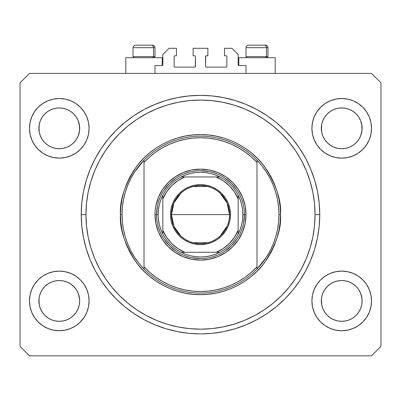 <?xml version="1.0" encoding="UTF-8"?>
<svg xmlns="http://www.w3.org/2000/svg" width="401" height="401" viewBox="0 0 401 401"><rect width="100%" height="100%" fill="white"/><g stroke="black" fill="none" stroke-linecap="round" stroke-linejoin="round"><path stroke-width="0.6" d="M154.997 73.398L154.997 65.553L162.215 65.553L154.997 65.553L154.997 73.398M162.841 64.927L162.841 54.571L162.841 64.927A0.627 0.627 0 0 1 162.215 65.553L162.215 57.709L125.809 57.709L125.809 73.398L125.809 57.709L162.215 57.709L162.215 65.553M162.841 54.571L169.117 48.295L176.49 48.295L176.49 55.824L174.766 55.824L176.49 55.824L176.49 48.295L169.117 48.295L162.841 54.571M174.139 56.456L174.139 66.496L174.139 56.456A0.627 0.627 0 0 1 174.766 55.824L174.766 55.824M174.766 67.122L194.851 67.122L174.766 67.122A0.627 0.627 0 0 1 174.139 66.496L174.139 66.496M195.297 66.942L195.477 56.456L195.477 66.496A0.627 0.627 0 0 1 194.851 67.122L194.851 67.122M194.851 55.824L193.127 55.824L194.851 55.824A0.627 0.627 0 0 1 195.477 56.456L195.477 56.456M193.127 55.824L193.127 48.295L193.127 55.824M207.873 48.295L193.127 48.295L207.873 48.295L207.873 55.824L206.149 55.824L207.873 55.824L207.873 48.295M205.703 56.01L205.523 66.496L205.523 56.456A0.627 0.627 0 0 1 206.149 55.824L206.149 55.824M206.149 67.122L226.234 67.122L206.149 67.122A0.627 0.627 0 0 1 205.523 66.496L205.523 66.496M226.861 66.496L226.861 56.456L226.861 66.496A0.627 0.627 0 0 1 226.234 67.122L226.234 67.122M226.234 55.824L224.51 55.824L226.234 55.824A0.627 0.627 0 0 1 226.861 56.456L226.861 56.456M224.51 55.824L224.51 48.295L231.883 48.295L238.159 54.571L238.159 64.927L238.159 54.571L231.883 48.295L224.51 48.295L224.51 55.824M238.209 65.168L238.785 65.553L238.785 57.709L238.785 65.553L246.003 65.553L238.785 65.553A0.627 0.627 0 0 1 238.159 64.927L238.159 64.927M246.003 65.553L246.003 73.398L246.003 65.553M226.475 55.874L226.816 56.215L226.475 55.874M226.816 66.736L226.475 67.077L226.816 66.736M174.525 67.077L174.184 66.736L174.525 67.077M174.184 56.215L174.525 55.874L174.184 56.215M162.791 65.168L162.455 65.508M319.747 216.009L319.752 214.62A119.252 119.252 0 0 1 200.5 333.878A119.252 119.252 0 0 1 81.248 214.62L81.819 202.931L83.538 191.357L86.38 180.004L90.325 168.986L95.328 158.405L101.343 148.37L108.315 138.967L116.175 130.295L124.846 122.435L134.245 115.468L144.285 109.448L154.861 104.445L165.884 100.506L177.237 97.659L188.811 95.944L200.5 95.368L212.189 95.944L223.763 97.659L235.116 100.506L246.139 104.445L256.715 109.448L266.755 115.468L276.154 122.435L284.825 130.295L292.685 138.967L299.657 148.37L305.672 158.405L310.675 168.986L314.62 180.004L317.462 191.357L319.181 202.931L319.752 214.62L319.181 226.309L317.462 237.888L314.62 249.242L310.675 260.259L305.672 270.84L299.657 280.875L292.685 290.274L284.825 298.945L276.154 306.805L266.755 313.777L256.715 319.792L246.139 324.8L235.116 328.74L223.763 331.587L212.189 333.301L202.46 333.858M199.117 333.868L188.811 333.301L177.237 331.587L165.884 328.74L154.861 324.8L144.285 319.792L134.245 313.777L124.846 306.805L116.175 298.945L108.315 290.274L101.343 280.875L95.328 270.84L90.325 260.259L86.38 249.242L83.538 237.888L81.819 226.309L81.248 214.62A119.252 119.252 0 0 1 200.5 95.368A119.252 119.252 0 0 1 319.752 214.62L319.747 213.237M345.682 148.33A20.401 20.401 0 0 0 345.702 148.325L349.527 147.167L353.03 145.297A20.401 20.401 0 0 0 353.045 145.287L356.133 142.756A20.401 20.401 0 0 0 356.148 142.746L358.684 139.653L360.569 136.124L361.727 132.305A20.401 20.401 0 0 0 361.727 132.3L362.023 130.335A20.401 20.401 0 0 0 362.023 130.315L362.118 128.32A20.401 20.401 0 0 1 341.722 148.721A20.401 20.401 0 0 1 321.321 128.32L321.717 124.34L322.875 120.516L321.717 124.34L322.875 120.516L324.76 116.987L322.875 120.516L324.76 116.987L327.296 113.894L324.76 116.987L327.296 113.894L330.389 111.358L327.296 113.894L330.389 111.358L333.918 109.473L330.389 111.358L333.918 109.473L337.742 108.315L333.918 109.473L337.742 108.315L341.722 107.919L345.717 108.315L341.722 107.919L345.702 108.315L349.527 109.473L345.702 108.315A20.401 20.401 0 0 0 345.682 108.31M341.687 148.721A20.401 20.401 0 0 0 341.722 148.721L337.742 148.325L333.918 147.167L337.742 148.325L333.903 147.162L330.389 145.282L333.918 147.167A20.401 20.401 0 0 0 333.933 147.172M63.238 148.33A20.401 20.401 0 0 0 63.258 148.325L67.067 147.172A20.401 20.401 0 0 0 67.097 147.162L70.586 145.297A20.401 20.401 0 0 0 70.606 145.287L73.689 142.756A20.401 20.401 0 0 0 73.704 142.746L76.24 139.653L78.125 136.124L79.283 132.305A20.401 20.401 0 0 0 79.283 132.3L79.578 130.335A20.401 20.401 0 0 0 79.578 130.315L79.679 128.32A20.401 20.401 0 0 1 59.278 148.721A20.401 20.401 0 0 1 38.882 128.32L39.273 124.34L40.431 120.516L39.273 124.34L40.431 120.516L42.316 116.987L40.431 120.516L42.316 116.987L44.852 113.894L42.316 116.987L44.852 113.894L47.945 111.358L44.852 113.894L47.945 111.358L51.473 109.473L47.945 111.358L51.473 109.473L55.318 108.31A20.401 20.401 0 0 0 55.283 108.315L51.473 109.473L55.298 108.315L59.278 107.919L63.258 108.315L59.278 107.919L63.258 108.315L67.082 109.473L63.273 108.315A20.401 20.401 0 0 0 63.243 108.31M59.243 148.721A20.401 20.401 0 0 0 59.278 148.721L55.283 148.325L51.473 147.167L47.925 145.267A20.401 20.401 0 0 0 47.94 145.277L51.458 147.162A20.401 20.401 0 0 0 51.488 147.172L55.298 148.325A20.401 20.401 0 0 0 55.318 148.33M39.273 132.3L38.882 128.32A20.401 20.401 0 0 1 59.278 107.919A20.401 20.401 0 0 1 79.679 128.32L79.283 132.3L78.125 136.124L76.24 139.653L73.704 142.746L70.611 145.282L67.082 147.167L63.258 148.325L59.278 148.721L55.298 148.325L51.473 147.167L47.945 145.282L44.852 142.746A20.401 20.401 0 0 0 44.867 142.756L42.316 139.653L40.431 136.124L42.316 139.653L40.431 136.124L39.273 132.3L40.431 136.124L39.273 132.3L38.977 126.315A20.401 20.401 0 0 0 38.977 126.325L39.273 124.33A20.401 20.401 0 0 0 39.273 124.34L38.977 130.32A20.401 20.401 0 0 0 38.977 130.32L39.273 132.3A20.401 20.401 0 0 0 39.273 132.305L39.268 132.29M42.316 139.653L44.852 142.746L47.945 145.282A20.401 20.401 0 0 0 47.97 145.297M63.258 108.315L67.092 109.478L70.611 111.358L73.704 113.894L76.24 116.987L78.125 120.516L76.24 116.987L78.125 120.516L79.283 124.34A20.401 20.401 0 0 0 79.283 124.335L78.125 120.516L79.578 126.325A20.401 20.401 0 0 0 79.578 126.32L79.283 124.34L79.578 130.32L78.125 136.124L76.24 139.653L73.704 142.746L70.611 145.282L67.082 147.167L63.258 148.325L59.278 148.721A20.401 20.401 0 0 0 59.313 148.721M333.918 147.167L330.389 145.282L327.296 142.746A20.401 20.401 0 0 0 327.311 142.756L324.76 139.653L322.875 136.124L324.76 139.653L322.875 136.124L321.717 132.3L322.875 136.124L321.717 132.3L321.422 126.315A20.401 20.401 0 0 0 321.422 126.325L321.717 124.33A20.401 20.401 0 0 0 321.717 124.34L321.422 130.32A20.401 20.401 0 0 0 321.422 130.32L321.717 132.3A20.401 20.401 0 0 0 321.717 132.305L321.712 132.29M321.717 132.3L321.321 128.32A20.401 20.401 0 0 1 341.722 107.919A20.401 20.401 0 0 1 362.118 128.32L361.727 132.3L360.569 136.124L358.684 139.653L356.148 142.746L353.055 145.282L349.527 147.167L345.702 148.325L341.722 148.721L337.742 148.325A20.401 20.401 0 0 0 337.757 148.33M345.702 108.315L349.527 109.473L353.055 111.358L356.148 113.894L358.684 116.987L360.569 120.516L358.684 116.987L360.569 120.516L361.727 124.34A20.401 20.401 0 0 0 361.727 124.335L360.569 120.516L362.023 126.325A20.401 20.401 0 0 0 362.023 126.32L361.727 124.34L362.023 130.32L360.569 136.124L358.684 139.653L356.148 142.746L353.055 145.282L349.527 147.167L345.702 148.325L341.722 148.721A20.401 20.401 0 0 0 341.757 148.721M330.439 317.918L327.296 315.346L324.76 312.259L322.875 308.73L324.76 312.259L322.875 308.73L321.717 304.905L322.875 308.73L321.717 304.905L321.321 300.925L321.717 296.946L322.875 293.116L324.76 289.592L327.296 286.499L330.389 283.963L333.918 282.078L337.742 280.916L333.918 282.078L330.389 283.963L327.296 286.499L324.76 289.592L322.875 293.116L321.717 296.946L321.321 300.925A20.401 20.401 0 0 1 341.722 280.525A20.401 20.401 0 0 1 362.118 300.925L361.727 304.905L360.569 308.73L358.684 312.259L356.148 315.346L353.055 317.888L349.527 319.772L345.702 320.93L349.527 319.772L353.055 317.888L356.148 315.346L358.684 312.259L360.569 308.73L361.727 304.905L362.118 300.925A20.401 20.401 0 0 1 341.722 321.321A20.401 20.401 0 0 1 321.321 300.925L321.717 304.905A20.401 20.401 0 0 0 321.717 304.91L321.712 304.895M321.717 304.905L321.422 298.91A20.401 20.401 0 0 0 321.422 298.93L321.717 296.935A20.401 20.401 0 0 0 321.717 296.946L322.875 293.116L324.76 289.592L327.311 286.489A20.401 20.401 0 0 0 327.296 286.499L330.414 283.948A20.401 20.401 0 0 0 330.394 283.958L333.933 282.073A20.401 20.401 0 0 0 333.903 282.083L337.762 280.916A20.401 20.401 0 0 0 337.742 280.916L341.722 280.525L345.702 280.916L349.542 282.083A20.401 20.401 0 0 0 349.512 282.073L345.702 280.916L349.527 282.078L353.055 283.963L356.148 286.499L358.684 289.592L360.569 293.116L358.684 289.592L360.569 293.116L361.732 296.951A20.401 20.401 0 0 0 361.727 296.94L360.569 293.116L362.023 298.93A20.401 20.401 0 0 0 362.023 298.925L361.727 296.946L362.118 300.925L361.727 304.905L360.569 308.73L358.684 312.259L356.148 315.346L353.055 317.888L349.527 319.772L345.702 320.93L341.722 321.321L337.742 320.93L333.918 319.772L337.742 320.93L333.918 319.772L330.389 317.888L327.296 315.346A20.401 20.401 0 0 0 327.301 315.351M345.702 320.93L341.722 321.321L337.727 320.925M73.699 315.356A20.401 20.401 0 0 0 73.709 315.341L76.24 312.259L78.125 308.73L79.283 304.905L79.679 300.925A20.401 20.401 0 0 1 59.278 321.321A20.401 20.401 0 0 1 38.882 300.925L39.273 304.905A20.401 20.401 0 0 0 39.273 304.91L39.268 304.895M47.995 317.918L44.852 315.346A20.401 20.401 0 0 0 44.857 315.351M39.273 304.905L38.977 298.91A20.401 20.401 0 0 0 38.977 298.93L39.273 296.935A20.401 20.401 0 0 0 39.273 296.946L38.882 300.925L39.273 296.946L40.431 293.116L39.273 296.946L40.431 293.116L42.316 289.592L40.431 293.116L42.316 289.592L44.867 286.489A20.401 20.401 0 0 0 44.852 286.499L42.316 289.592L44.852 286.499L47.97 283.948A20.401 20.401 0 0 0 47.955 283.958L44.852 286.499L47.945 283.963L51.473 282.078L47.945 283.963L51.473 282.078L55.318 280.916A20.401 20.401 0 0 0 55.298 280.916L51.473 282.078L55.298 280.916L59.278 280.525L63.258 280.916L67.097 282.083L63.258 280.916L67.082 282.078L70.611 283.963L73.704 286.499L76.24 289.592L78.125 293.116L76.24 289.592L78.125 293.116L79.283 296.946A20.401 20.401 0 0 0 79.283 296.94L78.125 293.116L79.578 298.93A20.401 20.401 0 0 0 79.578 298.925L79.283 296.946L79.679 300.925L79.283 304.905L78.125 308.73L76.24 312.259L73.704 315.346L70.611 317.888L73.704 315.346L70.611 317.888L67.082 319.772L70.611 317.888L67.082 319.772L63.258 320.93L67.082 319.772L63.258 320.93L59.278 321.321L55.298 320.93L51.473 319.772L55.298 320.93L51.473 319.772L47.945 317.888L44.852 315.346L42.316 312.259L40.431 308.73L42.316 312.259L40.431 308.73L39.273 304.905L40.431 308.73L39.273 304.905L38.882 300.925A20.401 20.401 0 0 1 59.278 280.525A20.401 20.401 0 0 1 79.679 300.925L79.679 300.961M79.679 300.925L79.283 304.905L78.125 308.73L76.24 312.259L73.694 315.356M89.092 300.925A29.814 29.814 0 0 1 59.278 330.74A29.814 29.814 0 0 1 29.463 300.925L30.04 295.106L31.734 289.517L34.491 284.359L38.195 279.843L42.717 276.134L47.869 273.382L53.463 271.683L59.278 271.111L65.092 271.683L70.686 273.382L75.844 276.134L80.36 279.843L84.07 284.359L86.822 289.517L88.521 295.106L89.092 300.925L88.521 306.74L86.822 312.334L84.07 317.487L80.36 322.008L75.844 325.712L70.686 328.469L65.092 330.163L59.278 330.74L53.463 330.163L47.869 328.469L42.717 325.712L38.195 322.008L34.491 317.487L31.734 312.334L30.04 306.74L29.463 300.925A29.814 29.814 0 0 1 59.278 271.111A29.814 29.814 0 0 1 89.092 300.925M371.537 300.925A29.814 29.814 0 0 1 341.722 330.74A29.814 29.814 0 0 1 311.908 300.925L312.479 295.106L314.178 289.517L316.93 284.359L320.64 279.843L325.156 276.134L330.314 273.382L335.908 271.683L341.722 271.111L347.537 271.683L353.131 273.382L358.283 276.134L362.805 279.843L366.509 284.359L369.266 289.517L370.96 295.106L371.537 300.925L370.96 306.74L369.266 312.334L366.509 317.487L362.805 322.008L358.283 325.712L353.131 328.469L347.537 330.163L341.722 330.74L335.908 330.163L330.314 328.469L325.156 325.712L320.64 322.008L316.93 317.487L314.178 312.334L312.479 306.74L311.908 300.925A29.814 29.814 0 0 1 341.722 271.111A29.814 29.814 0 0 1 371.537 300.925L370.96 306.74L369.266 312.334M371.537 128.32A29.814 29.814 0 0 1 341.722 158.134A29.814 29.814 0 0 1 311.908 128.32L312.479 122.505L314.178 116.912L316.93 111.759L320.64 107.237L325.156 103.533L330.314 100.776L335.908 99.077L341.722 98.506L347.537 99.077L353.131 100.776L358.283 103.533L362.805 107.237L366.509 111.759L369.266 116.912L370.96 122.505L371.537 128.32L370.96 134.135L369.266 139.728L366.509 144.881L362.805 149.403L358.283 153.107L353.131 155.864L347.537 157.563L341.722 158.134L335.908 157.563L330.314 155.864L325.156 153.107L320.64 149.403L316.93 144.881L314.178 139.728L312.479 134.135L311.908 128.32A29.814 29.814 0 0 1 341.722 98.506A29.814 29.814 0 0 1 371.537 128.32L370.96 134.135L369.266 139.728M89.092 128.32A29.814 29.814 0 0 1 59.278 158.134A29.814 29.814 0 0 1 29.463 128.32L30.04 122.505L31.734 116.912L34.491 111.759L38.195 107.237L42.717 103.533L47.869 100.776L53.463 99.077L59.278 98.506L65.092 99.077L70.686 100.776L75.844 103.533L80.36 107.237L84.07 111.759L86.822 116.912L88.521 122.505L89.092 128.32L88.521 134.135L86.822 139.728L84.07 144.881L80.36 149.403L75.844 153.107L70.686 155.864L65.092 157.563L59.278 158.134L53.463 157.563L47.869 155.864L42.717 153.107L38.195 149.403L34.491 144.881L31.734 139.728L30.04 134.135L29.463 128.32A29.814 29.814 0 0 1 59.278 98.506A29.814 29.814 0 0 1 89.092 128.32M275.191 57.709L275.191 73.398L275.191 57.709L238.785 57.709L275.191 57.709M371.537 355.842L29.463 355.842L20.05 346.429L20.05 82.817L29.463 73.398L371.537 73.398L380.95 82.817L380.95 346.429L371.537 355.842L380.95 346.429L380.95 82.817L371.537 73.398L29.463 73.398L20.05 82.817L20.05 346.429L29.463 355.842L371.537 355.842M29.463 300.925L30.04 295.106L31.734 289.517M34.491 284.359L38.195 279.843M38.195 322.008L34.491 317.487M31.734 312.334L30.04 306.74M362.805 279.843L366.509 284.359M369.266 289.517L370.96 295.106M366.509 317.487L362.805 322.008M362.805 107.237L366.509 111.759M369.266 116.912L370.96 122.505M366.509 144.881L362.805 149.403M29.463 128.32L30.04 122.505L31.734 116.912M34.491 111.759L38.195 107.237M38.195 149.403L34.491 144.881M31.734 139.728L30.04 134.135M314.62 180.004L313.858 177.588M305.672 158.405L299.657 148.37M223.763 97.659L212.189 95.944M86.38 249.242L87.142 251.658M95.328 270.84L101.343 280.875M177.237 331.587L188.811 333.301M88.521 122.505L86.822 116.912M84.07 111.759L80.36 107.237L75.844 103.533M47.869 100.776L42.717 103.533M335.908 99.077L334.364 99.428M321.321 106.576L316.93 111.759M320.64 149.403L325.156 153.107M312.479 306.74L314.178 312.334M316.93 317.487L320.64 322.008L325.156 325.712M353.131 328.469L358.283 325.712M80.36 279.843L75.844 276.134M65.092 330.163L66.636 329.817M79.679 322.665L84.07 317.487M80.36 149.403L79.679 150.064M320.64 279.843L321.321 279.181M73.704 286.499A20.401 20.401 0 0 0 73.689 286.489L76.24 289.592L73.704 286.499L70.611 283.963A20.401 20.401 0 0 0 70.586 283.948M67.067 282.073A20.401 20.401 0 0 1 67.097 282.083L70.631 283.978A20.401 20.401 0 0 0 70.616 283.968M59.313 280.525A20.401 20.401 0 0 0 59.278 280.525L63.258 280.916A20.401 20.401 0 0 0 63.238 280.916M55.298 280.916L59.278 280.525A20.401 20.401 0 0 0 59.243 280.525M356.148 286.499A20.401 20.401 0 0 0 356.133 286.489L358.684 289.592L356.148 286.499L353.055 283.963A20.401 20.401 0 0 0 353.03 283.948M341.757 280.525A20.401 20.401 0 0 0 341.722 280.525L345.717 280.921A20.401 20.401 0 0 0 345.682 280.916M337.742 280.916L341.722 280.525A20.401 20.401 0 0 0 341.687 280.525M341.722 107.919L337.762 108.31A20.401 20.401 0 0 0 337.727 108.315M358.684 116.987L356.148 113.894L353.055 111.358L349.527 109.473M76.24 116.987L73.704 113.894L70.611 111.358L67.082 109.473M55.298 108.315L59.278 107.919M330.389 145.282L327.296 142.746L324.76 139.653M349.527 282.078L353.055 283.963M327.296 315.346L324.76 312.259M333.918 319.772L330.389 317.888M44.852 315.346L42.316 312.259M51.473 319.772L47.945 317.888M63.258 320.93L59.278 321.321L55.298 320.93M266.5 56.641L265.577 57.709L266.5 56.641L267.973 56.641L266.5 56.641L266.5 47.669L266.5 56.641L246.003 56.641L266.5 56.641M265.392 45.158L264.329 45.158A2.511 2.175 90 0 1 266.5 47.669L246.003 47.669C246.159 46.145 246.996 45.308 248.515 45.158C246.996 45.308 246.159 46.145 246.003 47.669L246.003 56.641L247.071 57.709M266.906 57.709L267.973 56.641L267.973 47.669C267.818 46.145 266.986 45.308 265.462 45.158C266.986 45.308 267.818 46.145 267.973 47.669L266.5 47.669A2.511 2.175 -90 0 0 264.329 45.158L248.535 45.158M264.329 45.158L248.6 45.158M246.114 47.669L266.5 47.669M153.523 56.641L152.601 57.709L153.523 56.641L154.997 56.641L153.523 56.641L153.523 47.669L153.523 56.641L133.027 56.641L153.523 56.641M152.41 45.158L151.347 45.158A2.511 2.175 90 0 1 153.523 47.669L133.027 47.669C133.182 46.145 134.014 45.308 135.538 45.158C134.014 45.308 133.182 46.145 133.027 47.669L133.027 56.641L134.094 57.709M153.929 57.709L154.997 56.641L154.997 47.669C154.841 46.145 154.004 45.308 152.485 45.158C154.004 45.308 154.841 46.145 154.997 47.669L153.523 47.669A2.511 2.175 -90 0 0 151.347 45.158L135.558 45.158M151.347 45.158L135.623 45.158M133.137 47.669L153.523 47.669M154.997 214.62L156.565 214.62L154.997 214.62L155.212 210.164L155.869 205.743L158.46 197.207L162.666 189.342L168.325 182.445L175.217 176.786L183.087 172.58L191.623 169.994L200.5 169.117L209.377 169.994L217.913 172.58L225.783 176.786L232.675 182.445L238.334 189.342L242.54 197.207L245.131 205.743L246.003 214.62A45.503 45.503 0 0 1 200.5 260.129A45.503 45.503 0 0 1 154.997 214.62A45.503 45.503 0 0 1 200.5 169.117A45.503 45.503 0 0 1 246.003 214.62L245.131 223.497L242.54 232.034L238.334 239.903L232.675 246.8L225.783 252.46L217.913 256.665L209.377 259.252L200.5 260.129L191.623 259.252L183.087 256.665L175.217 252.46L168.325 246.8L162.666 239.903L158.46 232.034L155.869 223.497L154.997 214.62M244.435 214.62L246.003 214.62L244.435 214.62A43.935 43.935 0 0 0 200.5 170.686A43.935 43.935 0 0 0 156.565 214.62L158.134 214.62A42.366 42.366 0 0 1 162.841 195.212L160.801 199.818L159.327 204.635L158.435 209.593L158.134 214.62L158.435 219.653L159.327 224.61L160.801 229.422L162.841 234.034A42.366 42.366 0 0 1 158.134 214.62L156.565 214.62A43.935 43.935 0 0 1 200.5 170.686A43.935 43.935 0 0 1 244.435 214.62A43.935 43.935 0 0 1 200.5 258.56A43.935 43.935 0 0 1 156.565 214.62A43.935 43.935 0 0 0 200.5 258.56A43.935 43.935 0 0 0 244.435 214.62L242.866 214.62L244.435 214.62L243.592 223.192M266.329 257.307L261.943 263.412L256.991 269.071L256.991 266.78A76.887 76.887 0 0 1 144.009 266.78L149.683 272.324L155.894 277.246L162.58 281.507L169.668 285.056L177.087 287.858L184.751 289.878L192.585 291.101L200.5 291.512L208.415 291.101L216.249 289.878L223.913 287.858L231.332 285.056L238.42 281.507L245.106 277.246L251.317 272.324L256.991 266.78L256.991 162.46L251.317 156.921L245.106 151.999L238.42 147.738L231.332 144.19L223.913 141.388L216.249 139.368L208.415 138.144L200.5 137.733L192.585 138.144L184.751 139.368L177.087 141.388L169.668 144.19L162.58 147.738L155.894 151.999L149.683 156.921L144.009 162.46L144.009 269.071A78.456 78.456 0 0 0 256.991 269.071A78.456 78.456 0 0 1 122.044 214.62L120.475 214.62L122.044 214.62A78.456 78.456 0 0 1 256.991 160.174A78.456 78.456 0 0 1 278.956 214.62L280.525 214.62C281.592 228.53 276.259 244.535 264.52 262.64C252.239 279.823 227.668 294.966 200.5 294.65C173.332 294.966 148.761 279.823 136.48 262.64C124.741 244.535 119.408 228.53 120.475 214.62L120.861 222.465L122.014 230.234L123.919 237.853L126.566 245.247L129.924 252.344L133.959 259.081L138.641 265.392L143.914 271.211L149.733 276.484L156.039 281.161L162.776 285.196L169.874 288.555L177.272 291.201L184.886 293.111L192.655 294.264L200.5 294.65L208.345 294.264L216.114 293.111L223.728 291.201L231.126 288.555L238.224 285.196L244.961 281.161L251.267 276.484L257.086 271.211L262.359 265.392L267.041 259.081L271.076 252.344L274.434 245.247L277.081 237.853L278.986 230.234L280.139 222.465L280.525 214.62L280.139 206.781L278.986 199.011L277.081 191.392L274.434 183.999L271.076 176.896L267.041 170.164L262.359 163.854L257.086 158.034L251.267 152.761L244.961 148.084L238.224 144.044L231.126 140.686L223.728 138.044L216.114 136.134L208.345 134.982L200.5 134.596L192.655 134.982L184.886 136.134L177.272 138.044L169.874 140.686L162.776 144.044L156.039 148.084L149.733 152.761L143.914 158.034L138.641 163.854L133.959 170.164L129.924 176.896L126.566 183.999L123.919 191.392L122.014 199.011L120.861 206.781L120.475 214.62C119.408 200.711 124.741 184.706 136.48 166.605C148.761 149.423 173.332 134.28 200.5 134.596C227.668 134.28 252.239 149.423 264.52 166.605C276.259 184.706 281.592 200.711 280.525 214.62L278.956 214.62A78.456 78.456 0 0 0 278.956 214.6A78.456 78.456 0 0 1 256.991 269.071L266.329 257.307L270.114 250.81L273.256 243.978L275.738 236.866L277.517 229.572L278.595 222.134L278.956 214.62L278.595 207.111L277.517 199.668A78.456 78.456 0 0 0 277.517 199.658M81.248 214.62L85.954 214.62A114.546 114.546 0 0 1 200.5 100.075A114.546 114.546 0 0 1 315.046 214.62L319.752 214.62L315.046 214.62L314.494 225.848L312.845 236.971L310.113 247.873L306.329 258.46L301.522 268.62L295.743 278.259L289.046 287.291L281.497 295.617L273.166 303.166L264.139 309.863L254.495 315.642L244.334 320.449L233.753 324.239L222.846 326.965L211.728 328.62L200.5 329.171L189.272 328.62L178.154 326.965L167.247 324.239L156.666 320.449L146.505 315.642L136.861 309.863L127.834 303.166L119.503 295.617L111.954 287.291L105.257 278.259L99.478 268.62L94.671 258.46L90.887 247.873L88.155 236.971L86.506 225.848L85.954 214.62L86.506 203.392L88.155 192.274L90.887 181.372L94.671 170.786L99.478 160.626L105.257 150.982L111.954 141.954L119.503 133.623L127.834 126.074L136.861 119.383L146.505 113.603L156.666 108.796L167.247 105.007L178.154 102.275L189.272 100.626L200.5 100.075L211.728 100.626L222.846 102.275L233.753 105.007L244.334 108.796L254.495 113.603L264.139 119.383L273.166 126.074L281.497 133.623L289.046 141.954L295.743 150.982L301.522 160.626L306.329 170.786L310.113 181.372L312.845 192.274L314.494 203.392L315.046 214.62A114.546 114.546 0 0 1 200.5 329.171A114.546 114.546 0 0 1 85.954 214.62L81.248 214.62M277.517 199.668L275.733 192.365L273.256 185.267L270.114 178.435A78.456 78.456 0 0 0 270.104 178.42M130.896 178.42A78.456 78.456 0 0 0 130.876 178.455L127.744 185.267L125.262 192.38M123.483 199.658A78.456 78.456 0 0 0 123.478 199.683L122.405 207.111L122.044 214.62A78.456 78.456 0 0 0 122.044 214.645M122.044 214.62L122.405 222.134L123.483 229.572A78.456 78.456 0 0 0 123.483 229.588M123.483 229.572L125.267 236.876L127.744 243.978L130.886 250.81A78.456 78.456 0 0 0 130.896 250.825M256.991 269.071L256.991 160.174A78.456 78.456 0 0 0 144.009 160.174L144.009 162.46A76.887 76.887 0 0 1 256.991 162.46L256.991 160.174L261.943 165.834L266.329 171.939L270.114 178.435M314.62 249.242L313.858 251.658M223.763 331.587L212.189 333.301M86.38 180.004L87.142 177.588M177.237 97.659L188.811 95.944M242.545 201.868L241.081 197.788M234.465 186.751L237.031 190.214L231.567 183.553L224.911 178.089L228.375 180.661M217.332 174.039L213.252 172.58M209.071 171.533L200.5 170.686M187.748 172.58L183.668 174.039M172.625 180.661L176.089 178.089L169.433 183.553L163.969 190.214L166.535 186.751M159.919 197.788L158.455 201.868M157.408 206.049L156.565 214.62M158.455 227.377L159.919 231.457M166.535 242.495L163.969 239.031L169.433 245.688L176.089 251.151L172.625 248.585M183.668 255.206L187.748 256.665M191.929 257.713L200.5 258.56M213.252 256.665L217.332 255.206M228.375 248.585L224.911 251.151L231.567 245.688L237.031 239.031L234.465 242.495M241.081 231.457L242.545 227.377M130.886 250.81L134.671 257.307L139.057 263.412L144.009 269.071L144.009 160.174L134.671 171.939L130.886 178.435M144.009 160.174L139.057 165.834L134.671 171.939M125.267 192.365L123.483 199.668M180.851 235.994L173.919 226.289L171.473 214.62A29.027 29.027 0 0 0 200.5 243.653A29.027 29.027 0 0 0 229.527 214.62L230.47 214.62A29.97 29.97 0 0 1 200.5 244.595A29.97 29.97 0 0 1 170.53 214.62L229.527 214.62A29.027 29.027 0 0 1 200.5 243.653A29.027 29.027 0 0 1 171.473 214.62L173.919 202.951L180.851 193.252M227.202 226.004L220.149 235.994M207.828 242.71L193.172 242.71M162.841 196.866L162.841 198.931A40.797 40.797 0 0 1 184.811 176.961L177.798 180.726L171.653 185.773L166.6 191.919L162.841 198.931L162.841 230.314L166.6 237.322L171.653 243.472L177.798 248.52L184.811 252.279L216.189 252.279L223.202 248.52L229.347 243.472L234.4 237.322L238.159 230.314L238.159 198.931L234.4 191.919L229.347 185.773L223.202 180.726L216.189 176.961L181.092 176.961A42.366 42.366 0 0 1 219.908 176.961L215.302 174.926L210.485 173.448L205.528 172.555L200.5 172.255L195.472 172.555L190.515 173.448L185.698 174.926L181.092 176.961A42.366 42.366 0 0 0 162.841 195.212L162.841 234.034A42.366 42.366 0 0 0 181.092 252.279L185.698 254.319L190.515 255.793L195.472 256.69L200.5 256.991L205.528 256.69L210.485 255.793L215.302 254.319L219.908 252.279A42.366 42.366 0 0 1 181.092 252.279L219.908 252.279A42.366 42.366 0 0 0 238.159 234.034L240.199 229.422L241.673 224.61L242.565 219.653L242.866 214.62L242.565 209.593L241.673 204.635L240.199 199.818L238.159 195.212A42.366 42.366 0 0 1 238.159 234.034L238.159 195.212A42.366 42.366 0 0 0 219.908 176.961L181.092 176.961A42.366 42.366 0 0 0 162.841 195.212M230.47 214.62L229.893 220.47L228.189 226.094L225.417 231.272L221.693 235.813L217.152 239.542L211.969 242.309L206.345 244.019L200.5 244.595L194.655 244.019L189.031 242.309L183.848 239.542L179.307 235.813L175.583 231.272L172.811 226.094L171.107 220.47L170.53 214.62L171.107 208.776L172.811 203.152L175.583 197.974L179.307 193.432L183.848 189.703L189.031 186.931L194.655 185.227L200.5 184.65L206.345 185.227L211.969 186.931L217.152 189.703L221.693 193.432L225.417 197.974L228.189 203.152L229.893 208.776L230.47 214.62L171.473 214.62A29.027 29.027 0 0 1 200.5 185.593A29.027 29.027 0 0 1 229.527 214.62A29.027 29.027 0 0 0 200.5 185.593A29.027 29.027 0 0 0 171.473 214.62L170.53 214.62A29.97 29.97 0 0 1 200.5 184.65A29.97 29.97 0 0 1 230.47 214.62M238.159 234.034A42.366 42.366 0 0 1 219.908 252.279L216.189 252.279A40.797 40.797 0 0 0 238.159 230.314L238.159 232.38M181.092 252.279A42.366 42.366 0 0 1 162.841 234.034L162.841 230.314A40.797 40.797 0 0 0 184.811 252.279L182.746 252.279M219.908 176.961A42.366 42.366 0 0 1 238.159 195.212L238.159 198.931A40.797 40.797 0 0 0 216.189 176.961L218.254 176.961M193.172 186.535L207.828 186.535M220.149 193.252L227.081 202.951L229.527 214.62M181.277 252.279L182.666 252.279M238.159 233.848L238.159 232.455M219.723 176.961L216.73 176.961L219.723 176.961M162.841 195.397L162.841 198.39L162.841 195.397"/></g></svg>
